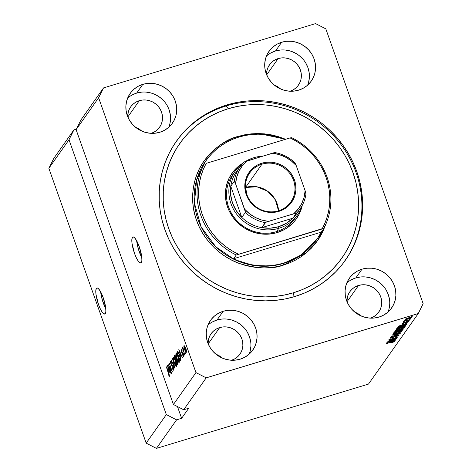 <?xml version="1.0" encoding="UTF-8"?>
<svg xmlns="http://www.w3.org/2000/svg" width="472" height="472" viewBox="0 0 472 472"><rect width="100%" height="100%" fill="white"/><g stroke="black" fill="none" stroke-linecap="round" stroke-linejoin="round"><path stroke-width="0.71" d="M100.666 291.826A13.594 3.298 -106.9 0 0 105.799 308.759L102.436 300.398L100.666 291.826M96.371 288.416L97.615 288.085L99.356 289.731L103.203 297.661L105.669 307.561L105.864 311.378L105.297 313.626A13.594 3.298 73.1 0 1 104.778 314.033A13.594 3.298 73.1 0 1 98.058 303.189A13.594 3.298 73.1 0 1 96.371 288.416A13.594 3.298 73.1 0 1 96.89 288.008A13.594 3.298 73.1 0 1 103.61 298.853A13.594 3.298 73.1 0 1 105.297 313.626L104.052 313.951L102.318 312.311L100.353 308.948L98.465 304.381L96.005 294.481L95.804 290.658L96.371 288.416M136.691 240.767A13.594 3.298 -106.9 0 0 141.824 257.7L138.461 249.34L136.691 240.767M132.396 237.357L133.641 237.027L135.381 238.673L139.228 246.602L141.694 256.497L141.889 260.32L141.323 262.568A13.594 3.298 73.1 0 1 140.803 262.969A13.594 3.298 73.1 0 1 134.083 252.131A13.594 3.298 73.1 0 1 132.396 237.357A13.594 3.298 73.1 0 1 132.915 236.95A13.594 3.298 73.1 0 1 139.635 247.794A13.594 3.298 73.1 0 1 141.323 262.568L140.078 262.892L138.343 261.252L136.379 257.889L134.49 253.322L132.03 243.422L131.83 239.599L132.396 237.357M168.811 127.228A25.83 24.627 35.2 0 0 163.412 100.483A25.83 24.627 35.2 0 0 136.644 93.108L142.804 84.37A25.83 24.627 -144.8 0 1 171.395 93.898A25.83 24.627 -144.8 0 1 172.398 123.216A25.83 24.627 -144.8 0 1 159.772 132.278L154.928 133.234L149.948 133.234L145.016 132.278L140.326 130.402L136.06 127.676L132.378 124.213L129.422 120.13L127.304 115.599L126.112 110.784L125.888 105.875L126.638 101.067L128.331 96.53L130.909 92.447L134.272 88.978L138.29 86.252L142.804 84.37L147.647 83.414L152.627 83.414L157.559 84.37L162.25 86.246L166.516 88.972L170.197 92.441L173.153 96.518L175.271 101.049L176.463 105.864L176.687 110.772L175.938 115.587L174.245 120.118L171.666 124.201L168.303 127.67L164.285 130.396L159.772 132.278A25.83 24.627 -144.8 0 1 131.181 122.749A25.83 24.627 -144.8 0 1 130.178 93.432A25.83 24.627 -144.8 0 1 142.804 84.37L136.644 93.108A25.83 24.627 35.2 0 0 127.599 98.152M249.169 354.147A25.83 24.627 35.2 0 0 243.764 327.403A25.83 24.627 35.2 0 0 216.996 320.022L223.162 311.29A25.83 24.627 -144.8 0 1 251.747 320.812A25.83 24.627 -144.8 0 1 252.75 350.136A25.83 24.627 -144.8 0 1 240.124 359.192L235.286 360.154L230.301 360.154L225.374 359.198L220.684 357.322L216.418 354.596L212.73 351.127L209.774 347.044L207.662 342.513L206.465 337.698L206.24 332.795L206.99 327.981L208.689 323.444L211.267 319.367L214.63 315.892L218.648 313.166L223.162 311.29L228 310.328L232.985 310.328L237.912 311.284L242.602 313.16L246.868 315.886L250.555 319.355L253.511 323.432L255.623 327.969L256.821 332.778L257.045 337.687L256.296 342.501L254.597 347.032L252.018 351.115L248.655 354.584L244.638 357.316L240.124 359.192A25.83 24.627 -144.8 0 1 211.539 349.669A25.83 24.627 -144.8 0 1 210.536 320.346A25.83 24.627 -144.8 0 1 223.162 311.29L216.996 320.022A25.83 24.627 35.2 0 0 207.957 325.072M388.008 312.039A25.83 24.627 35.2 0 0 382.603 285.294A25.83 24.627 35.2 0 0 355.841 277.914L362 269.182A25.83 24.627 -144.8 0 1 390.592 278.71A25.83 24.627 -144.8 0 1 391.595 308.027A25.83 24.627 -144.8 0 1 378.969 317.084L374.125 318.045L369.145 318.045L364.213 317.09L359.522 315.213L355.257 312.488L351.575 309.018L348.619 304.942L346.501 300.404L345.309 295.596L345.079 290.687L345.834 285.873L347.528 281.341L350.106 277.259L353.469 273.789L357.487 271.058L362 269.182L366.844 268.22L371.824 268.22L376.756 269.176L381.447 271.052L385.712 273.778L389.394 277.247L392.35 281.33L394.468 285.861L395.66 290.675L395.884 295.578L395.135 300.393L393.442 304.93L390.857 309.007L387.5 312.482L383.482 315.207L378.969 317.084A25.83 24.627 -144.8 0 1 350.377 307.561A25.83 24.627 -144.8 0 1 349.374 278.238A25.83 24.627 -144.8 0 1 362 269.182L355.841 277.914A25.83 24.627 35.2 0 0 346.796 282.964M307.656 85.119A25.83 24.627 35.2 0 0 302.251 58.38A25.83 24.627 35.2 0 0 275.483 51L281.648 42.268A25.83 24.627 -144.8 0 1 310.234 51.79A25.83 24.627 -144.8 0 1 311.237 81.107A25.83 24.627 -144.8 0 1 298.611 90.17L293.767 91.125L288.787 91.131L283.861 90.176L279.17 88.299L274.899 85.574L271.217 82.104L268.261 78.022L266.149 73.49L264.951 68.676L264.727 63.773L265.476 58.959L267.176 54.422L269.754 50.345L273.117 46.87L277.129 44.144L281.648 42.268L286.486 41.306L291.472 41.306L296.398 42.262L301.089 44.138L305.354 46.864L309.042 50.333L311.998 54.41L314.11 58.947L315.302 63.755L315.532 68.664L314.783 73.479L313.083 78.01L310.505 82.093L307.142 85.562L303.124 88.288L298.611 90.17A25.83 24.627 -144.8 0 1 270.025 80.641A25.83 24.627 -144.8 0 1 269.022 51.324A25.83 24.627 -144.8 0 1 281.648 42.268L275.483 51A25.83 24.627 35.2 0 0 266.444 56.044M226.955 104.92L226.247 105.929L226.955 104.92L236.525 102.53L246.325 101.085L256.267 100.601L266.249 101.079L276.185 102.518L285.973 104.902L295.513 108.212L304.723 112.413L313.514 117.457L321.798 123.31L329.491 129.906L336.524 137.187L342.831 145.075L348.348 153.506L353.026 162.386L356.814 171.637L359.676 181.165L361.587 190.889L362.531 200.7L362.496 210.518L361.481 220.235L359.493 229.77L356.561 239.021L352.708 247.906L347.97 256.331L342.389 264.226L336.029 271.512L328.943 278.114L321.196 283.967L312.877 289.023L304.051 293.224L294.811 296.54A103.333 98.495 -144.8 0 1 180.463 258.432A103.333 98.495 -144.8 0 1 176.451 141.157A103.333 98.495 -144.8 0 1 226.955 104.92A103.333 98.495 -144.8 0 1 341.309 143.022A103.333 98.495 -144.8 0 1 345.315 260.302A103.333 98.495 -144.8 0 1 294.811 296.54L285.247 298.929L275.447 300.375L265.506 300.859L255.523 300.381L245.587 298.941L235.799 296.552L226.259 293.248L217.043 289.047L208.258 283.997L199.975 278.15L192.281 271.548L185.242 264.273L178.941 256.379L173.419 247.953L168.746 239.074L164.958 229.823L162.097 220.288L160.185 210.571L159.241 200.759L159.276 190.942L160.291 181.224L162.274 171.69L165.212 162.439L169.065 153.553L173.802 145.122L179.384 137.228L185.744 129.947L192.83 123.345L200.57 117.493L208.895 112.436L217.722 108.235L226.955 104.92M289.773 91.338L292.858 90.052L295.608 88.187L297.909 85.815L299.673 83.019L300.835 79.915L301.348 76.623L301.195 73.266L300.375 69.974L298.929 66.871L296.906 64.08L294.386 61.708L291.466 59.844L288.256 58.557L284.882 57.909L281.477 57.909L278.161 58.563L275.076 59.85L272.326 61.714L270.025 64.092L268.261 66.882L267.099 69.986L266.568 74.594A17.676 16.85 -144.8 0 1 269.524 64.758A17.676 16.85 -144.8 0 1 278.161 58.563L266.674 74.847L278.161 58.563A17.676 16.85 -144.8 0 1 297.726 65.083A17.676 16.85 -144.8 0 1 298.41 85.143A17.676 16.85 -144.8 0 1 290.132 91.226M370.125 318.258L373.216 316.972L375.966 315.101L378.261 312.729L380.031 309.939L381.187 306.835L381.701 303.543L381.547 300.186L380.733 296.888L379.281 293.79L377.258 291L374.738 288.622L371.818 286.758L368.614 285.477L365.239 284.822L361.829 284.822L358.519 285.477L355.428 286.764L352.678 288.628L350.383 291.006L348.613 293.796L347.457 296.9L346.92 301.514A17.676 16.85 -144.8 0 1 349.882 291.678A17.676 16.85 -144.8 0 1 358.519 285.477L347.026 301.767L358.519 285.477A17.676 16.85 -144.8 0 1 378.078 291.997A17.676 16.85 -144.8 0 1 378.762 312.057A17.676 16.85 -144.8 0 1 370.49 318.14M231.286 360.36L234.372 359.08L237.121 357.21L239.422 354.838L241.186 352.041L242.348 348.944L242.862 345.646L242.708 342.288L241.888 338.996L240.443 335.899L238.419 333.108L235.9 330.73L232.979 328.866L229.77 327.586L226.401 326.931L222.99 326.931L219.675 327.586L216.589 328.872L213.84 330.736L211.539 333.114L209.774 335.905L208.612 339.008L208.081 343.616A17.676 16.85 -144.8 0 1 211.037 333.787A17.676 16.85 -144.8 0 1 219.675 327.586L208.187 343.87L219.675 327.586A17.676 16.85 -144.8 0 1 239.239 334.105A17.676 16.85 -144.8 0 1 239.923 354.165A17.676 16.85 -144.8 0 1 231.652 360.248M150.928 133.446L154.019 132.16L156.769 130.296L159.064 127.918L160.834 125.127L161.99 122.024L162.504 118.732L162.35 115.374L161.536 112.082L160.085 108.979L158.067 106.188L155.542 103.816L152.627 101.952L149.417 100.666L146.043 100.011L142.632 100.017L139.323 100.672L136.231 101.958L133.482 103.822L131.186 106.194L129.416 108.991L128.26 112.088L127.723 116.702A17.676 16.85 -144.8 0 1 130.685 106.867A17.676 16.85 -144.8 0 1 139.323 100.672L127.829 116.956L139.323 100.672A17.676 16.85 -144.8 0 1 158.881 107.185A17.676 16.85 -144.8 0 1 159.565 127.245A17.676 16.85 -144.8 0 1 151.294 133.334M138.196 128.402L135.558 127.281L138.196 128.402L141.004 130.372L138.196 128.402M141.724 131.069L141.004 130.372L141.724 131.069M218.554 355.316L215.916 354.195L218.554 355.316L221.356 357.286L218.554 355.316M222.076 357.988L221.356 357.286L222.076 357.988M357.392 313.213L354.755 312.092L357.392 313.213L360.201 315.178L357.392 313.213M360.921 315.88L360.201 315.178L360.921 315.88M277.04 86.293L274.403 85.172L277.04 86.293L279.843 88.264L277.04 86.293M280.563 88.966L279.843 88.264L280.563 88.966M166.321 414.581L69.001 139.759L48.858 168.309L146.178 443.131L166.321 414.581L146.178 443.131L156.427 448.4L176.575 419.85L166.321 414.581L69.001 139.759L73.897 129.9L53.749 158.45L48.858 168.309L69.001 139.759L73.897 129.9L76.381 129.145L73.897 129.9L53.749 158.45L48.858 168.309L146.178 443.131L156.427 448.4L368.479 384.09L418.251 313.55L206.199 377.86L183.685 409.767L188.735 408.239L181.62 418.316L176.575 419.85L156.427 448.4L368.479 384.09L418.251 313.55L423.142 303.691L418.251 313.55L206.199 377.86L195.951 372.591L98.63 97.769L76.116 129.682L173.43 404.504L195.951 372.591L173.43 404.504L183.685 409.767L206.199 377.86L195.951 372.591L98.63 97.769L103.521 87.91L315.573 23.6L325.822 28.869L423.142 303.691L325.822 28.869L315.573 23.6L103.521 87.91L81.007 119.823L103.521 87.91L98.63 97.769L76.116 129.682L173.43 404.504L183.685 409.767L188.735 408.239L181.62 418.316L176.575 419.85L166.321 414.581M169.005 366.142L171.324 373.411L168.197 364.591L171.572 370.373L169.253 363.092L172.38 371.918L169.005 366.142L172.38 371.918L169.253 363.092L171.572 370.373L168.197 364.591L171.495 373.169L169.005 366.142L169.295 366.06L169.005 366.142M170.929 362.095L171.867 363.346L171.997 362.986C171.383 361.346 170.899 360.708 170.557 361.074L170.87 360.98L170.557 361.074L170.929 364.172L172.239 365.965L172.97 365.741L172.239 365.965L173.472 366.974L173.442 369.033L173.926 368.886L173.442 369.033L172.315 367.535L172.18 367.889C172.864 369.735 173.401 370.461 173.79 370.083L173.407 366.773L173.938 369.659L173.667 370.201L173.1 369.836L172.18 367.889L172.315 367.535L173.401 369.08L173.242 367.045L172.805 366.166L171.649 365.652L170.687 363.411L170.475 361.239L171.171 361.263L171.997 362.986L171.867 363.346L170.899 362.142L171.289 364.408L172.628 365.222L173.407 366.773L172.404 365.027L171.483 364.767L171.112 363.953L170.929 362.095L171.531 361.865M172.492 358.502L174.917 368.319L171.295 360.201L174.628 367.175L172.492 358.502L174.628 367.175L171.295 360.201L174.917 368.319L172.492 358.502M176.44 366.337L175.755 366.089L174.817 364.384L173.183 359.133L173.413 357.168L174.74 358.991L176.274 363.464L176.44 366.337L176.445 364.296L175.495 360.885C174.599 358.301 173.843 357.103 173.23 357.28C172.941 358.401 173.265 360.26 174.215 362.856L175.46 365.647L176.581 365.304L175.46 365.647L176.298 366.449M179.195 362.425L178.516 362.183L177.732 360.826L175.944 355.227L176.174 353.257L177.501 355.08L179.03 359.552L179.195 362.425L179.207 360.39L178.251 356.979C177.354 354.395 176.599 353.192 175.991 353.375C175.696 354.496 176.026 356.354 176.976 358.95L178.215 361.735L179.336 361.399L178.215 361.735L179.059 362.537M180.646 356.242L178.829 349.522L182.481 357.593L181.224 355.416L180.646 356.242L181.224 355.416L182.481 357.593L178.829 349.522L180.646 356.242M186.688 349.74L186.965 351.245L186.688 349.74M185.567 348.301L186.375 351.274L186.174 352.436L185.095 350.808L183.879 346.755L183.903 345.793L184.257 345.687L185.567 348.301C184.93 346.436 184.387 345.569 183.95 345.705L184.664 349.681C185.313 351.581 185.856 352.472 186.304 352.348L185.567 348.301M185.095 352L185.372 353.504L185.095 352M183.673 350.908L184.682 354.478L182.41 348.065L182.941 348.843L182.711 347.498L183.03 347.528L183.673 350.908L183.03 347.528L182.741 347.416L182.941 348.843L182.41 348.065L184.682 354.478L183.673 350.908M183.909 353.675L184.186 355.18L183.909 353.675M181.531 350.513L182.109 351.239L182.239 350.879L181.201 349.604L181.466 351.976L182.581 353.345L183.083 353.192L182.581 353.345L183.16 353.38L182.87 353.469L183.348 353.923L183.248 355.31L183.649 355.186L183.248 355.31L182.552 354.401L182.416 354.761L183.561 356.242L183.236 353.593L183.472 356.325L182.416 354.761L182.552 354.401L183.248 355.31L183 353.693L181.915 352.95L181.224 351.186L181.136 349.728L181.637 349.681L182.239 350.879L182.109 351.239L181.531 350.513L181.649 351.758L182.635 352.342L183.236 353.593L181.59 351.605L181.531 350.513L182.009 350.33M179.566 355.027L180.693 359.381L180.027 361.074L176.9 352.254L177.69 351.374L178.623 352.69L179.566 355.027L177.69 351.374L176.9 352.254L180.027 361.074L180.516 360.384C180.841 359.381 180.522 357.599 179.566 355.027M177.366 360.956L177.962 363.534L177.271 364.986L174.144 356.159L174.752 355.327L175.177 355.516L177.366 360.956L175.897 357.003C175.354 355.569 174.941 355.044 174.658 355.434L174.144 356.159L177.271 364.986L177.779 364.26C178.097 363.794 177.956 362.691 177.366 360.956M169.289 372.331L167.471 365.617L171.13 373.688L169.873 371.511L169.289 372.331L169.873 371.511L171.13 373.688L167.471 365.617L169.289 372.331M169.035 375.275L169.418 375.163L169.035 375.275L168.191 373.718L168.061 374.078L169.395 376.32L168.061 374.078L168.191 373.718L168.964 375.311L169.011 374.52L166.604 366.85L169.07 373.865L169.395 376.32L168.722 372.839L166.427 367.092L169 375.305L169.418 375.181M389.748 340.483L396.781 338.347L387.772 341.274L395.701 337.887L388.828 339.775L397.666 337.096L389.748 340.483L397.666 337.096L388.828 339.775L395.701 337.887L387.772 341.274L396.781 338.347L389.748 340.483M399.153 335.114C399.424 334.678 398.74 334.695 397.105 335.155L399.206 334.878L397.931 335.934L395.613 336.807L398.138 335.409L396.763 335.45L393.796 337.161L390.615 338.182L390.014 338.123L390.197 337.757L392.126 336.754L393.147 336.595L391.052 337.728L392.433 337.527L397.105 335.155L394.739 336.158L394.869 336.483L396.958 335.391L398.138 335.409L395.613 336.807L399.218 334.896M392.067 335.185L400.38 333.25L390.869 336.884L399.247 333.698L392.067 335.185L399.247 333.698L390.869 336.884L400.38 333.25L392.067 335.185M401.796 331.368L400.934 331.084L397.931 331.81C395.377 332.571 393.642 333.338 392.733 334.117C392.745 334.624 394.079 334.465 396.722 333.639L399.926 332.483L401.696 331.073L400.598 332.17L395.914 333.875L392.84 334.412L392.834 333.999L394.108 333.226L399.164 331.456L401.855 331.179M404.557 327.456L403.696 327.179L400.687 327.898C398.132 328.659 396.397 329.432 395.495 330.205C395.507 330.713 396.834 330.553 399.483 329.727L402.681 328.571L404.557 327.456L404.451 327.161L404.463 327.568L403.353 328.264L398.675 329.969L395.601 330.5L395.589 330.093L396.869 329.314L402.315 327.444L404.61 327.267M409.548 318.854L410.805 318.47L409.548 318.854M404.988 319.432C404.994 319.792 405.949 319.674 407.855 319.078L411.643 317.414C411.625 317.048 410.652 317.172 408.717 317.786L411.566 317.196L410.711 318.028L405.177 319.656L405.678 318.942L408.717 317.786L404.947 319.562M394.757 341.35C394.739 341.038 393.878 341.162 392.179 341.716L386.007 343.775L393.17 341.427L393.731 341.651L391.642 342.69L393.872 341.905L394.686 341.156L394.049 341.828L391.642 342.69L393.365 341.581L386.179 343.533L394.793 341.221M404.227 324.854L398.238 326.447L407.773 322.777L404.805 324.034L404.227 324.854L404.805 324.034L407.773 322.777L398.403 326.205L406.539 324.518L404.227 324.854L403.979 324.164L404.227 324.854M402.256 323.302L403.707 323.285L407.183 321.343L408.014 321.532L406.445 322.482L408.923 321.273C409.124 320.93 408.569 320.948 407.253 321.32L408.958 321.084L408.079 321.851L406.445 322.482L408.014 321.532L407.242 321.521L404.533 323.001L402.291 323.526L403.324 322.618L404.486 322.187L403.182 323.013L403.914 323.031L407.253 321.32L402.209 323.462M408.38 320.5L409.643 320.116L408.38 320.5M403.802 321.113L404.74 321.054L404.616 320.706L404.74 321.054L403.542 321.609L410.138 319.414L403.542 321.609L404.74 321.054L403.79 321.155L404.309 320.777L406.811 320.429L403.79 321.155M411.142 316.594L412.404 316.211L411.142 316.594M405.802 325.562C405.891 325.037 404.61 325.19 401.967 326.022L405.684 325.214L405.312 326.258L396.48 328.937L397.371 327.851L399.442 326.872L401.967 326.022L397.371 327.851L396.48 328.937L405.312 326.258L405.879 325.314M403.064 329.444C403.371 328.99 402.675 329.019 400.976 329.515L403.047 329.126L402.557 330.164L393.719 332.843L394.509 331.84L395.967 331.12L400.976 329.515L396.911 330.795L394.232 332.117L393.719 332.843L402.557 330.164L403.147 329.196M392.869 340.949L386.881 342.536L396.415 338.866L393.453 340.129L392.869 340.949L393.453 340.129L396.415 338.866L387.052 342.3L395.188 340.607L392.869 340.949L392.627 340.259L392.869 340.949M81.007 119.823L76.116 129.682L81.007 119.823M393.872 341.905L393.654 341.297L393.872 341.905M393.235 341.61L393.731 341.651M403.253 325.09L399.194 325.916L403.666 324.282L403.253 325.09L403.719 324.429L399.241 326.046L403.253 325.09M403.749 323.084L403.182 323.013M405.767 318.895L406.014 319.278L407.242 319.06L408.02 318.836L405.802 318.877L405.902 319.161L408.546 317.839L410.728 317.685L408.02 318.836L410.728 317.685M404.964 325.267L405.312 326.258L404.964 325.267M404.693 325.314L404.823 325.68L399.082 327.226L397.684 328.376L404.451 326.323L397.684 328.376L397.471 327.786L397.684 328.376L397.837 327.574L397.973 327.963L398.303 327.344L401.719 326.099L403.808 325.509L404.752 325.904L404.451 326.323L404.752 325.904M396.327 329.592L396.911 330.129L399.672 329.48C397.607 330.134 396.557 330.276 396.527 329.893L396.403 329.55L396.527 329.893L398.362 328.689L400.492 328.152C402.486 327.527 403.495 327.397 403.525 327.774L399.672 329.48L403.525 327.774M402.215 329.196L402.557 330.164L402.215 329.196M397.855 330.553L397.961 330.848L395.648 331.486L394.928 332.288L397.566 331.486L394.928 332.288L394.716 331.698L394.928 332.288L395.07 331.503L395.206 331.887L396.822 330.825L397.955 330.842L397.855 330.553L397.566 331.486L397.866 331.055M402.091 329.544L399.766 330.134L398.598 331.173L401.696 330.235L398.598 331.173L398.356 330.488L398.598 331.173L398.793 330.37L398.917 330.724L400.746 329.586L402.091 329.544L401.985 329.244L401.696 330.235L402.038 329.751M393.571 333.503L394.149 334.04L396.911 333.391C394.846 334.046 393.796 334.182 393.766 333.798L393.648 333.456L393.766 333.798L395.601 332.595L397.731 332.058C399.725 331.433 400.74 331.309 400.763 331.68L396.911 333.391L400.763 331.68M398.055 334.902L398.138 335.409M390.055 337.911C389.819 338.312 390.468 338.294 391.996 337.858L394.869 336.483L394.751 336.147L393.141 337.256L391.099 337.586L393.206 336.383L390.002 338.099M390.975 337.25L391.099 337.586L390.975 337.25M390.893 337.291L391.099 337.586M391.896 341.185L387.842 342.011L392.309 340.371L391.896 341.185L392.362 340.524L387.884 342.141L391.896 341.185M410.628 317.272L410.752 317.615L405.902 319.161M403.412 327.214L403.56 327.633L399.713 328.394L396.527 329.893M400.657 331.126L400.805 331.545L397.731 332.058L393.766 333.798M184.269 346.625L184.835 349.433L184.328 346.584L185.649 348.542L185.986 351.428L186.381 351.31L185.933 351.469L184.835 349.433L185.307 350.637L185.762 351.392L186.381 351.333M183.248 355.31L183.655 355.221M180.339 355.127L179.272 350.495L181.036 354.395L180.339 355.127L181.242 354.856L180.339 355.127L180.805 354.466L179.071 350.56L180.339 355.127M178.327 352.336L178.162 351.87L176.9 352.254L178.168 351.858L178.327 352.336M177.832 351.451L177.372 351.587L177.832 351.451M177.69 351.374L177.372 351.587M177.732 352.625L177.437 353.038L179.832 359.8L177.437 353.038L178.027 352.466L178.451 352.342L178.027 352.466L179.625 355.186L180.322 357.44L180.127 359.381L180.682 359.216L179.832 359.8L180.699 359.534L179.832 359.8L180.28 358.986L180.133 357.688L178.717 353.546L178.103 352.519L177.732 352.625L178.027 352.466M176.286 353.28L175.991 353.375L176.286 353.28M176.357 354.401L177.153 358.72L178.062 360.826L178.829 361.399C178.375 361.522 177.814 360.632 177.153 358.72C176.404 356.72 176.139 355.28 176.357 354.401L177.56 355.221L178.304 357.127L178.829 361.399L179.325 361.245L178.729 361.475L179.33 361.292M176.864 359.9L176.734 359.522L176.864 359.9M175.572 356.242L175.153 356.366M175.36 355.794L174.144 356.159L175.36 355.794M174.988 355.327L174.658 355.434L174.988 355.327M174.964 356.549L174.681 356.95L175.613 359.581L174.681 356.95L174.964 356.549L176.009 357.322L176.339 358.744L175.613 359.581L176.575 359.292L175.613 359.581L176.015 358.201L175.177 356.36M176.298 360.166L175.979 360.614L177.077 363.711L177.873 362.779L177.543 362.874L177.425 361.139L176.445 360.03L177.543 362.874L177.077 363.711L177.956 363.44L177.077 363.711L175.979 360.614L176.923 359.882M173.531 357.192L173.23 357.28L173.531 357.192M173.596 358.313L173.973 361.351L175.537 365.08L176.569 365.157L176.068 365.304L175.543 361.033L174.805 359.127L173.596 358.313L174.534 359.21L175.313 361.104L176.068 365.304C175.613 365.434 175.059 364.543 174.392 362.626C173.649 360.626 173.383 359.192 173.596 358.313L174.268 358.059M176.068 365.304L176.575 365.204M173.442 369.033L173.932 368.933M168.982 371.222L167.914 366.591L169.678 370.49L168.982 371.222L169.885 370.945L168.982 371.222L169.448 370.561L167.713 366.65L168.982 371.222M168.911 376.06L169.495 375.889L168.911 376.06L169.395 376.32M185.986 351.428L185.419 348.607L184.316 346.584L184.794 346.442M178.829 361.399L178.18 357.505L177.153 355.032L176.428 354.336L177.029 354.153M177.466 406.575L181.62 418.316L177.466 406.575M308.617 82.211L309.366 77.396M309.142 72.493L307.951 67.679L305.832 63.148M302.877 59.065L299.195 55.596L294.929 52.87L290.239 50.994L285.306 50.038M280.327 50.038L275.483 51L270.969 52.876M388.975 309.125L389.724 304.316M389.5 299.407L388.303 294.593L386.19 290.062M383.234 285.979L379.547 282.51L375.281 279.79L370.591 277.914L365.664 276.952M360.679 276.958L355.841 277.914L351.327 279.796M250.13 351.233L250.88 346.418M250.656 341.516L249.464 336.701L247.346 332.17M244.39 328.087L240.708 324.618L236.442 321.892L231.752 320.016L226.82 319.06M221.84 319.066L216.996 320.022L212.483 321.904M169.778 124.319L170.528 119.505M170.303 114.596L169.106 109.787L166.994 105.25M164.038 101.173L160.35 97.704L156.084 94.978L151.394 93.102L146.468 92.146M141.488 92.146L136.644 93.108L132.13 94.984M234.094 172.77A38.067 36.285 35.2 0 0 233.699 216.76A38.067 36.285 35.2 0 0 276.468 231.658L277.152 232.584A39.43 37.583 -144.8 0 1 229.492 211.58A39.43 37.583 -144.8 0 1 242.643 163.33L238.236 166.498L233.103 171.796L229.168 178.027L226.578 184.947L225.433 192.293L225.775 199.78L227.598 207.125L229.044 210.66L232.932 217.262L238.024 223.049L244.124 227.799L250.992 231.327L258.367 233.498L265.966 234.236L273.5 233.498L277.152 232.584L276.468 231.658A38.067 36.285 -144.8 0 1 234.336 217.621A38.067 36.285 -144.8 0 1 232.861 174.416L235.233 171.053A38.067 36.285 -144.8 0 1 242.455 163.536A38.067 36.285 35.2 0 0 233.717 209.715A38.067 36.285 35.2 0 0 278.834 228.3A38.067 36.285 35.2 0 0 302.104 205.627A38.067 36.285 -144.8 0 1 297.443 214.949A38.067 36.285 -144.8 0 1 278.834 228.3L276.468 231.658A38.067 36.285 35.2 0 0 296.209 216.595M238.118 136.438A1.357 0.33 -106.9 0 0 238.478 137.199A1.357 0.33 73.1 0 1 238.118 136.438L231.917 138.662L225.999 141.482L220.412 144.869L215.22 148.798L210.465 153.229L206.193 158.12L202.447 163.412L199.267 169.07L196.682 175.035L194.712 181.242L193.384 187.638L192.7 194.163L192.676 200.748L193.308 207.332L194.594 213.857L196.511 220.253L199.054 226.46L202.193 232.419L205.892 238.077L210.128 243.369L214.848 248.254L220.011 252.679L225.569 256.609L231.469 259.995L237.646 262.815L244.053 265.034L250.62 266.633L257.287 267.6L263.99 267.919L270.657 267.594L277.235 266.627L283.654 265.022C272.769 269.27 258.379 268.892 240.478 263.877C223.162 258.202 203.987 242.154 196.511 220.253C188.529 198.505 193.721 175.065 204.052 161.005C215.267 147.164 226.625 138.969 238.118 136.438L258.88 133.546L285.637 139.269L277.719 136.426L271.152 134.827L264.485 133.859L257.783 133.535L251.116 133.865L244.537 134.833L238.118 136.438M316.671 239.587L300.121 255.612L283.442 263.423A67.98 64.8 35.2 0 1 208.211 238.354A67.98 64.8 35.2 0 1 205.574 161.2L196.617 179.944L194.434 203.143L201.172 227.008L215.804 246.815L234.572 259.624L253.464 265.429L270.025 266.013L283.442 263.423A1.357 0.33 -106.9 0 0 283.654 265.022L289.855 262.798L295.773 259.978L301.36 256.585L306.552 252.656L311.308 248.225L315.579 243.34L319.32 238.041L322.5 232.389L325.957 223.946L317.621 240.602L306.582 252.638L283.654 265.022A1.357 0.33 73.1 0 1 283.442 263.423A67.98 64.8 35.2 0 0 316.671 239.587L316.907 239.251A67.98 64.8 -144.8 0 1 283.678 263.087L283.442 263.423L283.678 263.087A67.98 64.8 -144.8 0 1 233.634 258.721L236.242 255.027A67.98 64.8 -144.8 0 1 204.099 164.262L201.491 167.955A67.98 64.8 -144.8 0 1 205.816 160.863A67.98 64.8 -144.8 0 1 239.038 137.028A67.98 64.8 -144.8 0 1 284.893 139.494L276.964 136.756L270.662 135.305L264.273 134.443L257.859 134.184L251.476 134.532L245.18 135.482L239.038 137.028L233.103 139.146L227.421 141.83L222.052 145.046L217.049 148.763L212.447 152.957L208.299 157.583L204.636 162.598L201.491 167.955L204.099 164.262A67.98 64.8 35.2 0 0 236.242 255.027L322.234 228.684L325.072 222.778L327.267 216.583L328.795 210.176L329.633 203.615L329.775 196.971L329.22 190.322L327.975 183.732L326.052 177.271L323.467 171.006L320.258 165.011L316.452 159.347L312.092 154.073L307.219 149.246L301.891 144.91L296.162 141.122L290.091 137.918L206.175 163.365L203.332 169.277L201.137 175.466L199.615 181.879L198.777 188.44L198.635 195.078L199.19 201.733L200.435 208.323L202.358 214.784L204.936 221.043L208.146 227.038L211.957 232.702L216.318 237.976L221.191 242.809L226.519 247.139L232.248 250.927L238.319 254.137A66.623 63.502 -144.8 0 1 206.175 163.365L290.091 137.918A66.623 63.502 -144.8 0 1 322.234 228.684L323.833 228.46L321.226 232.159A67.98 64.8 -144.8 0 1 316.907 239.251M344.955 260.81A103.333 98.495 35.2 0 0 340.401 143.777A103.333 98.495 35.2 0 0 226.247 105.929L228.295 108.702A99.256 94.606 -144.8 0 1 353.026 172.787A99.256 94.606 -144.8 0 1 293.472 292.758L294.003 296.782L293.472 292.758L284.286 295.053L274.875 296.44L265.323 296.906L255.735 296.445L246.189 295.065L236.791 292.77L227.622 289.596L218.778 285.56L210.335 280.71L202.382 275.093L194.989 268.757L188.228 261.765L182.174 254.184L176.876 246.089L172.386 237.558L168.746 228.672L165.996 219.515L164.156 210.182L163.253 200.753L163.288 191.331L164.262 181.991L166.168 172.835L168.988 163.949L172.687 155.418L177.242 147.317L182.599 139.736L188.712 132.738L195.52 126.402L202.954 120.779L210.949 115.923L219.421 111.882L228.295 108.702L237.487 106.406L246.897 105.02L256.449 104.554L266.037 105.014L275.577 106.395L284.982 108.684L294.15 111.864L302.994 115.894L311.437 120.749L319.391 126.366L326.783 132.703L333.539 139.694L339.598 147.276L344.896 155.371L349.386 163.902L353.026 172.787L355.776 181.938L357.611 191.278L358.519 200.7L358.484 210.128L357.511 219.468L355.605 228.619L352.785 237.51L349.085 246.042L344.531 254.137L339.173 261.724L333.061 268.715L326.252 275.058L318.818 280.681L310.824 285.536L302.351 289.572L293.472 292.758A99.256 94.606 -144.8 0 1 168.746 228.672A99.256 94.606 -144.8 0 1 228.295 108.702L226.247 105.929A103.333 98.495 -144.8 0 1 340.401 143.777A103.333 98.495 -144.8 0 1 344.961 260.804M291.69 137.694A67.98 64.8 -144.8 0 1 323.833 228.46A67.98 64.8 35.2 0 0 291.69 137.694L290.091 137.918L291.69 137.694M302.239 205.379L299.242 214.028L295.307 220.259L292.876 223.038L287.218 227.787L284.044 229.716L277.152 232.584A39.43 37.583 -144.8 0 0 302.239 205.379M176.103 141.665A103.333 98.495 -144.8 0 1 226.247 105.929A103.333 98.495 35.2 0 0 176.097 141.665M297.443 214.949L295.071 218.312A38.067 36.285 -144.8 0 1 276.468 231.658L278.834 228.3A38.067 36.285 -144.8 0 1 236.708 214.264A38.067 36.285 -144.8 0 1 235.233 171.053M233.634 258.721L239.593 261.323L245.753 263.358L252.06 264.81L258.444 265.671L264.863 265.931L271.247 265.583L277.536 264.633L283.678 263.087L289.619 260.969L295.301 258.284L300.664 255.069L305.673 251.352L310.275 247.157L314.423 242.531L318.087 237.516L321.226 232.159L233.634 258.721L236.242 255.027L323.833 228.46L321.226 232.159L233.634 258.721M261.966 164.173A25.152 23.978 35.2 0 0 246.874 194.576A25.152 23.978 35.2 0 0 278.48 210.813L278.893 211.373A25.972 24.75 -144.8 0 1 246.26 194.606A25.972 24.75 -144.8 0 1 261.842 163.212L261.966 164.173L245.517 187.484A25.152 23.978 35.2 0 0 245.481 187.496L247.139 195.296L245.517 187.484L256.898 186.788L267.612 191.225L275.371 199.845L278.521 210.807A25.152 23.978 35.2 0 0 245.517 187.484L261.966 164.173A25.152 23.978 -144.8 0 1 289.802 173.448A25.152 23.978 -144.8 0 1 290.776 201.992A25.152 23.978 -144.8 0 1 278.48 210.813A25.152 23.978 -144.8 0 1 250.65 201.538A25.152 23.978 -144.8 0 1 249.67 172.994A25.152 23.978 -144.8 0 1 261.966 164.173L261.842 163.212L266.709 162.25L271.713 162.25L276.669 163.212L281.383 165.094L285.672 167.837L289.377 171.324L292.345 175.425L294.475 179.98L295.673 184.817L295.903 189.75L295.147 194.588L293.442 199.149L290.852 203.249L287.472 206.742L283.43 209.48L278.893 211.373L274.025 212.335L269.016 212.335L264.06 211.373L259.346 209.485L255.057 206.748L251.358 203.261L248.384 199.16L246.26 194.606L245.056 189.768L244.832 184.835L245.582 179.991L247.293 175.436L249.883 171.336L253.263 167.843L257.299 165.106L261.842 163.212A25.972 24.75 -144.8 0 1 294.475 179.98A25.972 24.75 -144.8 0 1 278.893 211.373L278.48 210.813A25.152 23.978 35.2 0 0 293.572 180.41A25.152 23.978 35.2 0 0 261.966 164.173M298.233 211.226A36.71 34.993 -144.8 0 1 292.9 218.188A36.71 34.993 -144.8 0 1 278.627 226.702L278.834 228.3L278.627 226.702L286.321 223.309L292.9 218.188L261.677 227.657L270.255 228.182L278.627 226.702A36.71 34.993 -144.8 0 1 261.677 227.657A36.71 34.993 -144.8 0 1 241.806 217.445L230.761 186.263L230.613 194.688L232.495 203.001L236.295 210.736L241.806 217.445A36.71 34.993 -144.8 0 1 230.761 186.263A36.71 34.993 -144.8 0 1 238.472 169.065M253.836 157.707L254.496 158.598L253.836 157.707A38.067 36.285 -144.8 0 1 262.497 156.173A38.067 36.285 35.2 0 0 253.836 157.707A38.067 36.285 35.2 0 0 245.812 161.253A38.067 36.285 -144.8 0 1 253.836 157.707M274.958 152.574L247.033 160.863L242.46 165.595L238.956 171.153L236.643 177.325L235.611 183.873L245.322 211.751L245.357 212.406L241.806 217.445L230.761 186.263L234.313 181.224L235.611 183.873L244.537 209.084L249.558 213.798L255.37 217.503L261.748 220.064L268.456 221.374L296.387 213.084L292.9 218.188L261.677 227.657L265.83 222.288L293.702 213.722L298.269 208.99L301.779 203.432L304.092 197.261L305.124 190.712L295.879 164.645L294.9 162.846A36.71 34.993 -144.8 0 0 275.028 152.639M305.944 194.033A36.71 34.993 -144.8 0 1 300.127 208.789A36.71 34.993 -144.8 0 1 296.457 213.149A36.71 34.993 35.2 0 0 300.145 208.766A36.71 34.993 35.2 0 0 305.944 194.033L305.124 190.712L296.192 165.501L291.177 160.787L285.365 157.076L278.981 154.521L272.273 153.211L243.8 162.108A36.71 34.993 35.2 0 0 240.118 166.492A36.71 34.993 35.2 0 0 234.313 181.224A36.71 34.993 -144.8 0 1 240.136 166.463A36.71 34.993 -144.8 0 1 243.8 162.108L247.033 160.863A35.353 33.695 -144.8 0 0 235.611 183.873L234.985 182.269M241.806 217.445A36.71 34.993 35.2 0 0 261.677 227.657L265.229 222.619A36.71 34.993 -144.8 0 1 245.357 212.406L241.806 217.445M243.817 162.091L236.578 171.501A36.71 34.993 35.2 0 0 230.761 186.263L234.313 181.224M305.673 192.423L305.124 190.712A35.353 33.695 -144.8 0 1 293.702 213.722L296.457 213.149L292.9 218.188A36.71 34.993 35.2 0 0 296.569 213.828L300.127 208.789C303.248 204.335 305.195 199.39 305.968 193.962M266.763 221.928L268.456 221.374A35.353 33.695 -144.8 0 1 244.537 209.084L245.357 212.406A36.71 34.993 35.2 0 0 265.229 222.619M273.896 152.757L272.273 153.211A35.353 33.695 -144.8 0 1 296.192 165.501L294.9 162.846M234.442 181.26L234.962 182.21M265.453 222.465L266.698 221.952M305.968 193.78L305.278 191.148L305.968 193.78M403.141 323.131L403.011 322.765M402.109 329.574L401.991 329.244M177.915 352.46L178.428 352.301M205.574 161.2L205.816 160.863M274.987 152.58C282.669 153.99 289.348 157.424 295.018 162.875"/></g></svg>
